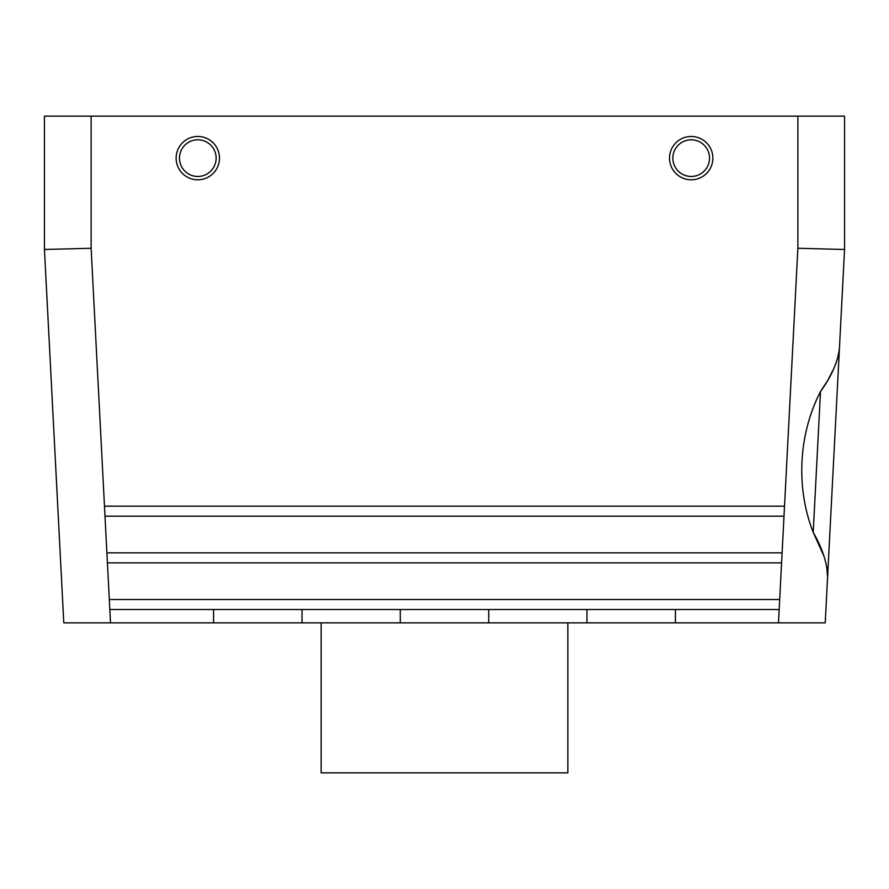 <?xml version="1.0" encoding="UTF-8"?>
<svg xmlns="http://www.w3.org/2000/svg" width="889" height="889" viewBox="0 0 889 889"><rect width="100%" height="100%" fill="white"/><g stroke="black" fill="none" stroke-linecap="round" stroke-linejoin="round"><path stroke-width="1.33" d="M672.862 158.131A18.336 18.336 0 0 0 700.365 174.011A18.336 18.336 0 0 0 700.365 142.251A18.336 18.336 0 0 0 672.862 158.131M826.792 567.093L827.57 577.394C827.437 563.815 822.647 548.802 813.213 532.367L820.503 391.582C831.582 376.225 837.883 361.79 839.438 348.277L825.214 622.856L675.418 622.856L675.418 609.521L488.728 609.521L488.728 622.856L586.962 622.856L586.962 609.521M823.781 555.725L813.213 532.367C795.744 487.805 798.378 434.377 820.503 391.582L827.326 381.048M784.52 506.174L784.009 516.176L104.991 516.176L104.48 506.174L784.52 506.174L797.878 248.264L844.55 249.476L839.438 348.277L844.55 249.476L844.55 116.126L44.45 116.126L44.45 249.476L63.786 622.856L213.582 622.856L213.582 609.521L109.825 609.521L109.314 599.519L779.686 599.519L779.175 609.521L675.418 609.521M782.109 552.847L781.587 562.848L107.413 562.848L106.891 552.847L782.109 552.847L784.009 516.176M836.027 363.179L833.926 368.324M833.504 369.268L828.126 379.681M827.57 577.394L825.214 622.856M321.151 622.856L321.151 772.874L567.849 772.874L567.849 622.856M586.962 622.856L675.418 622.856M91.123 116.126L91.123 248.264L44.45 249.476M213.582 622.856L488.728 622.856M400.272 622.856L400.272 609.521L213.582 609.521M302.038 622.856L302.038 609.521M400.272 609.521L488.728 609.521M216.138 158.131A18.336 18.336 0 0 1 188.635 174.011A18.336 18.336 0 0 1 188.635 142.251A18.336 18.336 0 0 1 216.138 158.131M219.472 158.131A21.669 21.669 0 0 1 186.968 176.9A21.669 21.669 0 0 1 186.968 139.362A21.669 21.669 0 0 1 219.472 158.131M669.528 158.131A21.669 21.669 0 0 0 702.032 176.9A21.669 21.669 0 0 0 702.032 139.362A21.669 21.669 0 0 0 669.528 158.131M781.587 562.848L779.686 599.519M779.175 609.521L778.475 622.856M797.878 248.264L797.878 116.126M91.123 248.264L104.48 506.174M104.991 516.176L106.891 552.847M107.413 562.848L109.314 599.519M109.825 609.521L110.525 622.856"/></g></svg>
